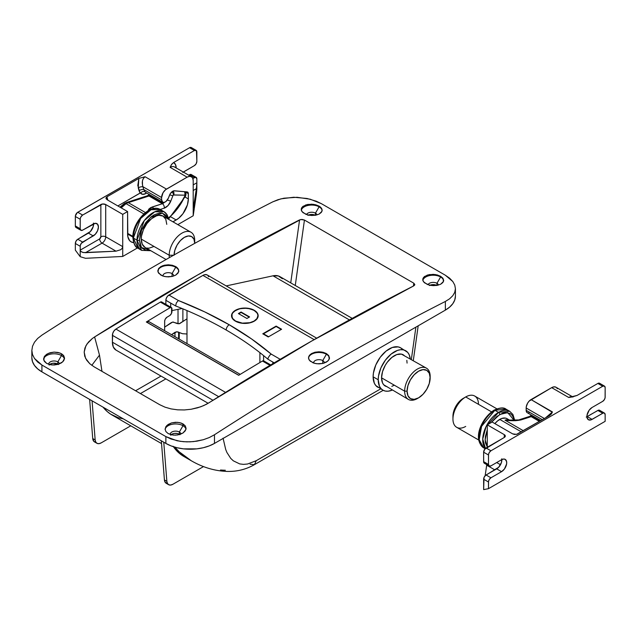 <?xml version="1.0" encoding="UTF-8"?>
<svg xmlns="http://www.w3.org/2000/svg" width="637" height="637" viewBox="0 0 637 637"><rect width="100%" height="100%" fill="white"/><g stroke="black" fill="none" stroke-linecap="round" stroke-linejoin="round"><path stroke-width="0.96" d="M172.062 273.576A5.327 3.074 0 0 0 165.994 272.97A5.327 3.074 0 0 0 163 276.076A5.327 3.074 180 0 1 162.968 275.749A5.327 3.074 180 0 1 166.257 272.907A5.327 3.074 180 0 1 172.062 273.576L172.062 276.49L172.062 273.576A5.327 3.074 180 0 1 173.622 275.749A5.327 3.074 180 0 1 173.598 276.06A5.327 3.074 0 0 0 172.062 273.576L175.708 267.261L172.062 273.576M157.833 271.195A10.487 6.051 180 0 1 164.561 265.884A10.487 6.051 180 0 1 175.708 267.261A10.487 6.051 0 0 0 164.561 265.884A10.487 6.051 0 0 0 157.833 271.195M175.708 266.577L175.708 267.261L175.693 266.569L177.014 267.492L178.575 269.666L178.575 272.023L175.708 275.12L172.309 276.434L166.249 276.784L162.467 275.885L158.605 273.162L157.809 270.844L158.613 268.519L160.89 266.553L164.29 265.247L168.303 264.793L172.309 265.263L175.708 266.577L177.978 268.535L178.774 270.844L177.978 273.162L175.708 275.12L172.309 276.434L168.295 276.896L164.282 276.442L160.882 275.136L158.008 272.023L158.613 268.519L162.475 265.804L168.303 264.793L172.309 265.263L175.708 266.577M315.45 213.14A5.327 3.074 0 0 0 310.275 212.352A5.327 3.074 0 0 0 306.524 214.558A5.327 3.074 180 0 1 310.275 212.352A5.327 3.074 180 0 1 315.45 213.14L315.45 215.242L315.45 213.14A5.327 3.074 180 0 1 316.963 214.908A5.327 3.074 0 0 0 315.45 213.14L319.097 206.826L315.45 213.14M301.309 210.242A10.487 6.051 180 0 1 308.38 205.361A10.487 6.051 180 0 1 319.097 206.826A10.487 6.051 0 0 0 308.38 205.361A10.487 6.051 0 0 0 301.309 210.242M315.315 215.266A5.327 3.074 0 0 0 308.435 215.083M319.097 206.125L319.097 206.826L319.097 206.125L320.403 207.033L321.972 209.127L321.964 211.325L319.097 214.104L315.697 215.195L309.646 215.298L305.864 214.311L301.994 211.619L301.205 209.422L302.002 207.288L305.864 204.899L311.684 204.182L315.697 204.772L319.097 206.125L321.374 208.044L322.171 210.234L321.367 212.36L319.097 214.104L315.697 215.195L311.692 215.481L307.679 214.9L302.965 212.639L301.397 210.528L301.405 208.323L302.973 206.34L307.679 204.445L313.73 204.366L319.097 206.125M49.145 365.073L50.299 364.077L53.03 363.233L57.832 364.077L57.832 361.88A5.327 3.074 180 0 1 59.392 363.91A5.327 3.074 0 0 0 57.832 361.88L61.478 355.565A10.487 6.051 180 0 1 64.456 359.029A10.487 6.051 0 0 0 61.478 355.565L61.478 353.726L63.756 355.733L64.552 358.169L63.748 360.661L61.478 362.835L58.078 364.364L54.065 365.017L50.06 364.683L46.652 363.416L43.786 360.216L44.383 356.457L48.245 353.416L54.057 352.11L59.894 352.978L62.792 354.658L64.552 358.169L62.776 361.816L58.078 364.364L52.027 364.977L46.652 363.416L44.383 361.41L43.587 358.957L44.383 356.457L46.66 354.276L50.052 352.747L54.057 352.11L58.071 352.452L61.478 353.726L61.478 355.565A10.487 6.051 0 0 0 50.403 354.172A10.487 6.051 0 0 0 43.611 359.419A10.487 6.051 180 0 1 50.395 354.172A10.487 6.051 180 0 1 61.478 355.565L57.832 361.88A5.327 3.074 0 0 0 51.796 361.267A5.327 3.074 0 0 0 48.762 364.34A5.327 3.074 180 0 1 48.738 364.053A5.327 3.074 180 0 1 52.027 361.211A5.327 3.074 180 0 1 57.832 361.88L57.832 364.077A5.327 3.074 0 0 0 49.598 364.579M322.744 360.566A5.327 3.074 0 0 0 316.677 359.969A5.327 3.074 0 0 0 313.683 363.066A5.327 3.074 180 0 1 313.651 362.74A5.327 3.074 180 0 1 316.939 359.905A5.327 3.074 180 0 1 322.744 360.566L322.744 363.48L322.744 360.566A5.327 3.074 180 0 1 324.305 362.74A5.327 3.074 180 0 1 324.273 363.058A5.327 3.074 0 0 0 322.744 360.566L326.391 354.252L322.744 360.566M308.507 358.185A10.487 6.051 180 0 1 315.243 352.882A10.487 6.051 180 0 1 326.391 354.252A10.487 6.051 0 0 0 315.243 352.874A10.487 6.051 0 0 0 308.507 358.185M326.391 353.567L326.391 354.252L326.391 353.567L328.66 355.526L329.257 359.021L327.697 361.195L322.991 363.424L316.931 363.783L313.149 362.883L309.287 360.16L308.491 357.835L309.295 355.518L311.573 353.551L314.973 352.237L318.986 351.791L322.991 352.253L326.391 353.567L328.66 355.526L329.456 357.843L328.66 360.152L326.383 362.111L322.991 363.424L318.978 363.894L314.965 363.44L310.251 361.203L308.69 359.013L308.698 356.648L310.267 354.467L314.973 352.237L321.024 351.911L326.391 353.567M436.966 283.298A5.327 3.074 0 0 0 431.79 282.51A5.327 3.074 0 0 0 428.04 284.715A5.327 3.074 180 0 1 431.79 282.51A5.327 3.074 180 0 1 436.966 283.298L436.966 285.4L436.966 283.298A5.327 3.074 180 0 1 438.479 285.065A5.327 3.074 0 0 0 436.966 283.298L440.613 276.984L436.966 283.298M422.825 280.399A10.487 6.051 180 0 1 429.895 275.518A10.487 6.051 180 0 1 440.613 276.984A10.487 6.051 0 0 0 429.895 275.518A10.487 6.051 0 0 0 422.825 280.399M436.831 285.424A5.327 3.074 0 0 0 429.951 285.241M440.613 276.283L440.613 276.984L440.613 276.283L442.89 278.202L443.487 281.482L440.613 284.261L437.221 285.352L431.161 285.456L427.379 284.468L423.509 281.777L422.721 279.579L423.525 277.445L427.379 275.057L433.208 274.34L437.213 274.929L440.613 276.283L442.89 278.202L443.686 280.391L442.882 282.517L440.613 284.261L437.221 285.352L433.208 285.639L429.195 285.058L424.481 282.796L422.92 280.686L422.928 278.48L424.497 276.498L429.195 274.603L435.246 274.523L440.613 276.283M165.102 429.123L166.87 425.46L171.568 422.904L177.627 422.315L181.41 423.135L185.279 425.89L186.068 428.327L185.861 429.593L182.994 432.993L177.635 434.967L173.543 435.135L168.176 433.574L165.899 431.567L165.102 429.115L165.907 426.615L168.176 424.433L171.568 422.904L175.581 422.267L179.594 422.61L183.002 423.884L183.002 425.715A10.487 6.051 0 0 0 171.918 424.33A10.487 6.051 0 0 0 165.126 429.577A10.487 6.051 180 0 1 171.918 424.33A10.487 6.051 180 0 1 183.002 425.715L179.355 432.029A5.327 3.074 0 0 0 173.32 431.424A5.327 3.074 0 0 0 170.286 434.498A5.327 3.074 180 0 1 170.262 434.211A5.327 3.074 180 0 1 173.551 431.368A5.327 3.074 180 0 1 179.355 432.029L179.355 434.235A5.327 3.074 0 0 0 171.114 434.737M31.85 357.835L32.511 361.705L34.47 365.423L37.639 368.855L41.915 371.865L165.867 443.424L171.074 445.892L177.014 447.723L183.464 448.854L196.873 448.854L203.322 447.723L209.262 445.892L214.47 443.424L445.359 310.123L449.626 307.122L452.803 303.69L454.762 299.963L455.423 296.094A34.374 19.843 0 0 1 445.359 310.123L445.359 301.46L449.618 298.793L452.803 295.687L454.754 292.303L455.423 288.712L454.77 285.089L452.819 281.546L449.65 278.226L445.359 275.24L321.406 203.681L316.199 201.173L307.074 198.481L293.745 197.247L280.933 198.855L272.803 201.833A2749.626 1587.508 120 0 0 41.915 335.134L37.647 338.462L34.47 342.228L32.519 346.249L31.85 350.414L32.503 354.514L34.454 358.424L37.623 361.975L41.915 365.041L165.867 436.6L171.074 439.028L180.191 441.322L186.8 441.871L193.521 441.608L203.299 439.729L209.247 437.563L214.47 434.76A2749.626 1587.508 -60 0 1 445.359 301.46C406.908 321.016 368.425 341.91 329.91 364.149C291.396 386.38 252.921 409.917 214.47 434.76L214.47 443.424L445.359 310.123L445.359 301.46L449.618 298.793L452.803 295.687L454.754 292.303L455.423 288.712L454.77 285.089L452.819 281.546L445.359 275.24L321.406 203.681L310.243 199.222L297.097 197.287L283.967 198.195L278.027 199.692L272.803 201.833C234.352 221.389 195.87 242.283 157.355 264.522C118.84 286.761 80.366 310.299 41.915 335.134L37.647 338.462L34.47 342.228L32.519 346.249L31.85 350.414L32.503 354.514L34.454 358.424L41.915 365.041L165.867 436.6L165.867 443.424L41.915 371.865L41.915 365.041L41.915 371.865A34.374 19.843 0 0 1 31.85 357.835L31.85 350.43M307.918 215.346L311.684 214.438L315.45 215.346M170.66 435.23L172.627 433.853L174.546 433.391L177.627 433.566L180.016 434.697M429.434 285.503L433.2 284.596L436.966 285.503M58.222 364.324A5.327 3.074 0 0 0 57.832 364.077L58.5 364.539M179.738 434.482A5.327 3.074 0 0 0 179.355 434.235L179.355 432.029A5.327 3.074 180 0 1 180.908 434.068A5.327 3.074 0 0 0 179.355 432.029L183.002 425.715A10.487 6.051 180 0 1 185.972 429.187A10.487 6.051 0 0 0 183.002 425.715L183.002 423.884L185.279 425.89L186.068 428.327L185.263 430.819L182.994 432.993L179.594 434.522L175.581 435.175L171.576 434.84L168.176 433.574L165.899 431.567L165.102 429.115M101.976 371.371L99.483 355.135L94.61 336.933L92.309 338.534L94.61 336.933A2749.626 1587.508 -60 0 1 299.573 219.892L302.002 219.423L304.446 220.052L413.811 283.194L414.814 284.548L413.803 285.838A2749.626 1587.508 120 0 0 208.832 402.887L203.593 405.65L197.613 407.807L191.156 409.257L184.38 409.949L177.619 409.83L171.066 408.898L165.039 407.178L159.728 404.71L94.109 366.824L89.809 363.751L85.533 358.241L84.18 352.118L85.82 345.939L88.479 342.069L92.309 338.534L86.998 343.972L84.944 347.977L84.18 352.118L84.753 356.242L86.64 360.16L89.809 363.751L94.109 366.824L159.728 404.71L165.039 407.178L171.066 408.898L177.619 409.83L184.38 409.949L191.156 409.257L200.695 406.812L206.308 404.344L311.334 341.233L413.803 285.838L414.814 284.548L414.552 285.257M173.423 446.72A90.223 52.091 120 0 0 183.767 456.418L191.251 460.742L179.148 451.752L174.888 447.166M192.318 461.347L191.251 460.742C202.757 467.399 214.685 470.958 227.043 471.428C236.86 471.698 245.993 469.445 254.434 464.652L256.217 460.718L247.554 464.015L243.501 464.373L239.711 463.911L233.341 460.838L230.745 458.401L226.931 452.509L225.697 449.467L223.061 438.16M225.347 470.241L223.46 470.194M223.348 470.186L220.49 470.01M123.347 418.875L118.339 417.753L110.615 414.13L107.207 411.534L103.09 407.186A90.223 52.091 120 0 0 112.064 415.021L161.551 443.591M172.914 484.255L203.514 466.587L172.914 484.255A8.592 4.961 -60 0 1 168.614 484.685A8.592 4.961 -60 0 1 166.862 481.349L167.459 483.491L168.805 484.781L170.708 485.052L172.914 484.255M101.219 442.866L130.752 425.811L101.219 442.866A8.592 4.961 -60 0 1 96.92 443.288A8.592 4.961 -60 0 1 95.168 439.952L95.765 442.094L97.111 443.392L99.014 443.655L101.219 442.866M415.889 327.139L411.351 359.459L415.889 327.139M256.217 460.718L380.663 388.873L256.217 460.718L254.434 464.652L250.142 464.222M99.483 355.135L91.8 365.343L99.483 355.135L94.61 336.933L197.104 275.288L300.688 219.518L304.446 220.052L295.265 285.487L304.446 220.052L413.811 283.194L413.413 286.037L413.811 283.194L414.814 284.548M161.002 376.077L135.562 390.76L161.002 376.077M299.573 219.892L290.735 282.876L299.573 219.892M140.427 393.57L165.867 378.88L140.427 393.57M84.625 355.796L84.753 356.242M413.413 359.762A8.592 4.021 -172 0 1 413.158 360.502A8.592 4.021 8 0 0 413.413 359.778L418.183 325.818M167.276 483.65L165.031 482.09L164.426 479.948L166.862 481.349L163.757 442.205L166.862 481.349L164.426 479.948L161.328 440.804L164.426 479.948A8.592 4.961 120 0 0 166.185 483.276L168.614 484.685M186.028 457.597L178.901 452.931L173.113 446.258M95.582 442.253L93.926 441.465L92.731 438.551L89.634 399.415L92.731 438.551A8.592 4.961 120 0 0 94.491 441.887L96.92 443.288M92.062 400.816L95.168 439.952L92.731 438.551L95.168 439.952L92.062 400.816M455.423 296.094L455.423 288.712M214.47 443.424L214.47 434.76L209.247 437.563L203.299 439.729L196.857 441.17L190.168 441.839L183.456 441.696L177.03 440.756L165.867 436.6L165.867 443.424A34.374 19.843 0 0 0 214.47 443.424M443.655 280.813A10.487 6.051 0 0 0 440.613 276.984A10.487 6.051 180 0 1 443.655 280.813M329.44 358.185A10.487 6.051 0 0 0 326.391 354.252A10.487 6.051 180 0 1 329.44 358.185M329.456 357.843L329.456 358.535M322.139 210.656A10.487 6.051 0 0 0 319.097 206.826A10.487 6.051 180 0 1 322.139 210.656M178.758 271.195A10.487 6.051 0 0 0 175.708 267.261A10.487 6.051 180 0 1 178.758 271.195M178.774 270.844L178.774 271.537M186.983 310.561A343.701 198.433 180 0 1 226.191 330.022A4.3 2.484 -60 0 1 229.224 324.759A348.001 200.918 0 0 0 178.336 300.489L176.393 302.87L175.589 305.919A343.701 198.433 180 0 1 186.983 310.561A343.701 198.433 180 0 1 226.191 330.022A343.701 198.433 180 0 1 259.896 352.651A343.701 198.433 180 0 1 267.938 359.236L274.197 362.851L272.803 362.039L272.803 363.679L272.803 362.039L267.938 359.236L268.193 357.771L267.938 359.236A343.701 198.433 180 0 0 259.896 352.651L259.896 362.549L259.896 352.651A343.701 198.433 180 0 0 226.191 330.022A4.3 2.484 120 0 1 229.224 324.759L204.78 311.923L178.336 300.489L168.901 295.042L202.924 275.399L314.16 339.617L202.924 275.399L167.738 295.982L166.376 298.06L165.867 300.306L175.589 305.919A343.701 198.433 180 0 1 186.983 310.561L186.983 343.606L186.983 310.561M235.618 321.072L235.618 321.072A13.058 7.54 180 0 1 231.788 315.737A13.058 7.54 180 0 1 239.854 308.77A13.058 7.54 180 0 1 254.083 310.402A13.058 7.54 180 0 1 257.913 315.737A13.058 7.54 180 0 1 249.847 322.704A13.058 7.54 180 0 1 235.618 321.072L232.784 318.619L232.043 317.21L232.043 314.264L232.784 312.855L235.618 310.402L239.854 308.77L244.855 308.197L249.847 308.77L254.083 310.402L256.918 312.855L257.659 314.264L257.913 315.737L256.918 318.619L254.083 321.072L249.847 322.704L242.307 323.134L235.618 321.072M257.181 318.643A13.058 7.54 0 0 0 257.913 316.159A13.058 7.54 0 0 0 257.905 315.952M232.521 313.261A13.321 7.692 0 0 0 231.534 315.952M254.267 310.299L247.451 308.197L239.751 308.634L233.779 311.469L232.545 312.799L231.534 315.737A13.321 7.692 180 0 1 239.751 308.634A13.321 7.692 180 0 1 254.267 310.299A13.321 7.692 180 0 1 258.168 315.737L257.157 312.799L254.267 310.299M235.435 321.175A13.321 7.692 180 0 1 231.534 315.737L232.545 318.683L235.435 321.175L239.751 322.84L244.855 323.429L249.951 322.84L254.267 321.175L257.157 318.683L258.168 315.737A13.321 7.692 180 0 1 249.951 322.84A13.321 7.692 180 0 1 235.435 321.175M282.374 278.767L278.345 275.948L273.026 275.813L349.41 319.917L273.026 275.813L226.183 285.917L273.026 275.813A24.063 13.895 120 0 1 279.969 276.665L352.221 318.381M165.867 304.375L165.867 300.306L165.867 304.375M170.724 303.108L170.724 307.177L170.724 303.108L175.589 305.919L176.393 302.87L178.336 300.489L168.901 295.042A4.3 2.484 120 0 0 165.867 300.306L170.724 303.108M280.2 359.3L271.266 354.14L251.456 338.876L229.224 324.759A348.001 200.918 0 0 1 271.266 354.14L269.992 355.016L268.193 357.771L269.992 355.016L271.266 354.14L280.2 359.3M281.61 329.241L276.139 326.088L262.778 333.804L268.241 336.957L281.243 329.456L268.241 336.957L262.778 333.804L276.139 326.088L281.61 329.241M171.942 310.577L182.11 308.523L171.942 310.577M178.018 323.819L178.018 309.351L178.018 323.819M182.875 308.841L182.875 321.621L182.875 308.841M316.7 338.175L207.224 274.969A8.592 4.961 120 0 0 202.924 275.399L204.756 274.666L207.129 274.921M208.633 276.721L207.75 275.359M258.168 315.952A13.321 7.692 0 0 0 257.181 313.261M231.796 315.952A13.058 7.54 0 0 0 231.788 316.159A13.058 7.54 0 0 0 232.521 318.643M257.157 313.213L257.913 314.662M231.788 314.662L232.545 313.213M256.918 319.041L257.913 315.737M231.788 315.737L232.784 319.041M241.081 312.441L249.226 317.138L241.081 312.019L238.771 313.77L241.081 312.441M246.917 318.476L238.413 313.563L246.917 318.476L249.593 316.931L246.917 318.476M249.593 316.931L241.081 312.019L238.413 313.563L241.081 312.019L249.593 316.931M263.503 333.804L268.241 336.543L263.503 333.804L276.139 326.51L280.877 329.241L276.139 326.51L263.503 333.804M263.583 355.597L263.583 360.813L263.583 355.597M149.456 322.051L149.002 321.677A5.152 2.978 120 0 0 146.422 321.932L238.771 375.249L146.422 321.932A5.152 2.978 120 0 0 146.327 321.988A2749.626 1587.508 -60 0 1 170.095 307.711L160.373 302.097A2749.626 1587.508 120 0 0 115.91 329.082L225.57 392.392L115.91 329.082L113.951 330.977L112.661 333.589L112.399 342.196L113.322 347.038L115.958 350.063L208.164 403.301L148.373 368.783M263.981 361.075L263.75 360.884A2.58 1.489 120 0 0 262.444 361.036L269.953 365.367L262.444 361.036A2749.626 1587.508 120 0 0 238.676 375.304L146.327 321.988A2749.626 1587.508 -60 0 1 170.095 307.711A2.58 1.489 -60 0 1 171.409 307.567A2.58 1.489 -60 0 1 171.942 308.754L171.942 311.525A3.44 1.983 -60 0 1 169.514 315.737L167.077 317.138L169.983 315.411L171.528 313.324L171.632 307.751L170.095 307.711L160.373 302.097A2749.626 1587.508 120 0 0 115.91 329.082A5.152 2.978 120 0 0 112.399 335.317L218.69 396.684L112.399 335.317L112.399 342.196A17.183 9.921 120 0 0 115.958 350.063L208.164 403.301M161.679 301.954L160.373 302.097A2.58 1.489 120 0 1 161.687 301.954L171.409 307.567M171.329 322.585L164.649 327.123L172.651 322.075L179.124 323.779L186.983 318.834L179.61 323.66L176.799 323.453L173.153 322.019L171.329 322.585M186.983 333.987L182.58 333.724L176.799 331.758L171.512 334.672L174.976 332.323L174.976 336.678L174.976 332.323L176.799 331.758L178.623 332.14L178.623 338.78L178.623 332.14L179.228 332.49L179.228 339.131L179.228 332.49L182.58 333.724L186.983 333.987M164.649 330.714L164.649 321.351A3.44 1.983 -60 0 1 167.077 317.138L165.365 318.954L164.696 320.777L164.649 330.714M212.981 400.267L112.399 342.196L212.981 400.267M158.095 374.397L158.175 374.437A25.775 14.882 -60 0 1 158.095 374.397L125.887 355.796M264.291 362.071L264.156 361.338M270.725 364.913L263.758 360.892L262.444 361.036A2749.626 1587.508 120 0 0 238.676 375.304A5.152 2.978 -60 0 1 238.771 375.249A5.152 2.978 -60 0 0 238.676 375.304L146.327 321.988A5.152 2.978 120 0 1 146.422 321.932L149.002 321.677L240.245 374.357M418.031 398.149A18.043 10.415 -60 0 1 408.381 399.415A18.043 10.415 -60 0 1 404.646 391.158L407.075 391.158A16.323 9.428 -60 0 1 418.62 371.164A16.323 9.428 -60 0 1 430.166 377.829L430.166 376.427A18.043 10.415 120 0 0 417.402 369.054A18.043 10.415 120 0 0 404.646 391.158A18.043 10.415 -60 0 1 412.521 372.995A18.043 10.415 -60 0 1 426.432 368.162A18.043 10.415 -60 0 1 430.166 376.427L429.282 383.434L426.782 389.207L423.04 394.255L418.62 397.822L414.201 399.359L410.459 398.635L407.959 395.752L407.075 391.158L407.959 385.552L410.459 379.779L414.201 374.731L418.62 371.164L423.04 369.627L426.782 370.352L429.282 373.234L430.166 377.829A16.323 9.428 -60 0 1 418.62 397.822A16.323 9.428 -60 0 1 407.075 391.158L404.646 391.158L381.555 377.829L404.646 391.158A18.043 10.415 120 0 0 417.402 398.523L418.62 397.822M402.6 349.458L400.601 347.794L398.157 346.894L392.352 347.468L386.07 351.091L380.265 357.222L375.83 364.913L373.425 373.003L373.115 376.809L378.219 379.756A22.773 13.146 -60 0 0 382.933 390.178A22.773 13.146 -60 0 0 392.241 390.099L388.156 391.198L385.369 391.086L382.933 390.178L380.926 388.522L379.445 386.165L378.219 379.756A22.773 13.146 -60 0 1 388.156 356.839A22.773 13.146 -60 0 1 405.705 350.74A22.773 13.146 -60 0 1 410.284 358.846L409.193 354.761L407.704 352.404L400.601 347.794A22.773 13.146 120 0 0 383.052 353.893A22.773 13.146 120 0 0 373.115 376.809L378.219 379.756L378.529 375.949L380.926 367.86L385.369 360.168L391.174 354.037L397.456 350.414L400.482 349.729L403.261 349.84L405.705 350.74M404.925 356.155L403.34 354.833A18.043 10.415 120 0 0 389.438 359.666A18.043 10.415 120 0 0 381.555 377.829A18.043 10.415 120 0 0 385.297 386.086L387.232 386.802M426.432 368.162L401.406 354.116L396.803 354.57L391.827 357.445L387.232 362.302L385.297 365.256L382.526 371.626L381.555 377.829L382.526 382.909L383.705 384.772L408.381 399.415M391.827 386.348L394.319 385.194M407.075 363.098L406.828 360.359M382.933 390.178L375.83 385.576L374.341 383.219L373.115 376.809A22.773 13.146 120 0 0 377.829 387.232L380.265 388.14M176.194 168.057L175.533 164.633L173.638 162.515L171.313 164.792L170.119 167.356L187.127 177.174L166.472 189.101L145.069 176.744L138.858 178.392L137.807 185.478L140.076 193.122L117.869 205.942L140.411 192.852L142.648 194.341L145.817 193.537A3.44 1.983 60 0 1 145.992 192.581A3.44 1.983 -120 0 0 145.817 193.537A8.592 4.961 -60 0 1 140.411 192.852L142.656 191.458L144.894 191.522A5.152 2.978 120 0 0 145.682 192.398M77.762 227.337L76.05 227.513L80.907 230.315A3.44 1.983 -60 0 0 82.627 230.148L93.257 224.009A7.302 4.22 -60 0 1 96.912 223.643A7.302 4.22 -60 0 1 98.026 229.495A7.302 4.22 -60 0 1 93.257 235.937L82.627 242.076L77.762 239.265A3.44 1.983 120 0 0 75.333 243.477L75.333 250.142L80.198 256.687L85.509 258.296L122.726 256.456L85.509 258.296L80.198 256.687L80.198 250.142L80.198 256.687L75.333 250.142L75.333 243.477L80.198 246.28L80.294 250.683L81.09 251.655L83.479 252.57L116.014 251.177L120.759 249.704L122.216 248.271L122.726 246.63L122.216 248.271L120.759 249.704L116.014 251.177L102.071 243.127L116.014 251.177L85.509 252.682L102.071 243.127A5.152 2.978 120 0 0 105.71 236.813L122.726 246.63L122.726 214.358L122.726 246.63L105.71 236.813L105.71 204.541L122.726 214.358L127.583 211.556L127.822 236.606L129.637 240.619L131.142 241.869L133.651 242.649A17.183 9.921 -60 0 1 131.142 241.869A17.183 9.921 -60 0 1 127.583 234.002L132.854 237.052L127.583 234.002L127.583 211.556L107.096 199.723L105.973 198.25L106.928 196.825L107.836 200.153L106.928 196.825L138.858 178.392L106.928 196.825L106.013 197.852L107.096 199.723L127.583 211.556L122.726 214.358L105.71 204.541L102.613 203.999L82.627 215.059L100.853 204.541L100.853 236.813L99.635 238.915L80.198 250.142L80.238 245.707L81.273 243.326L95.231 234.336L97.549 230.801L98.424 226.987L97.549 224.176L95.231 223.324L82.627 230.148L80.907 230.315L80.198 228.747L80.238 218.698L80.907 216.875L82.627 215.059L77.762 212.256L189.563 147.712L194.42 150.515L173.638 162.515L194.42 150.515L196.443 150.595L196.849 161.392L196.14 163.789L194.42 165.604L182.779 172.436M192.82 178.456L195.774 177.221L196.849 178.933L196.849 182.787L193.202 184.897L196.849 182.787L196.849 178.933A3.44 1.983 -60 0 0 196.14 177.357A3.44 1.983 -60 0 0 194.42 177.532L192.82 178.456M145.817 193.537L146.677 192.971A8.592 4.961 -60 0 1 145.817 193.537M122.726 256.456L137.473 247.944L122.726 256.456L122.726 246.63L122.726 256.456M177.834 224.638L193.202 215.768L196.395 194.277L193.202 215.768L193.202 205.942L193.783 206.277L193.202 205.942L193.202 180.685L192.74 178.264L191.426 176.752A8.592 4.961 -60 0 1 193.202 180.685L193.202 215.768L177.834 224.638M196.849 189.34L196.849 182.787L196.395 194.277L196.849 189.34M196.14 177.357L191.275 174.554A3.44 1.983 120 0 0 189.563 174.721L188.735 175.199L189.563 174.721L194.42 177.532L189.563 174.721L191.275 174.554L191.944 175.605M183.289 172.054A7.302 4.22 -60 0 1 183.79 171.743L194.42 165.604A3.44 1.983 -60 0 0 196.849 161.392L196.849 151.925A3.44 1.983 -60 0 0 196.14 150.348A3.44 1.983 -60 0 0 194.42 150.515L189.563 147.712L191.275 147.537L191.944 148.596M80.907 230.315A3.44 1.983 -60 0 1 80.198 228.747L75.333 225.936L75.333 216.469L80.198 219.271L80.198 228.747L75.333 225.936L75.381 215.887L77.292 212.583L189.563 147.712A3.44 1.983 120 0 1 191.275 147.537L196.14 150.348M93.464 223.077L93.169 226.692L90.374 231.534L77.762 239.265L82.627 242.076A3.44 1.983 -60 0 0 80.198 246.28L75.333 243.477L76.05 241.081L77.762 239.265L88.4 233.126L93.257 235.937L88.4 233.126A7.302 4.22 120 0 0 93.551 223.85M76.05 227.513L75.333 225.936A3.44 1.983 120 0 0 76.05 227.513M191.426 176.752L189.452 176.369L187.127 177.174A8.592 4.961 -60 0 1 191.426 176.752L174.411 166.926A8.592 4.961 120 0 0 170.119 167.356L187.127 177.174L165.524 189.762L163.032 192.732L161.615 197.526A6.872 3.965 -60 0 1 166.472 189.101L145.069 176.744L143.413 178.368L142.433 180.836L142.505 185.287L142.943 186.745L161.615 197.526L161.615 199.851L161.615 197.526L142.943 186.745L143.699 189.507L161.615 199.851L162.761 202.255L164.314 202.359L166.082 201.372L168.415 198.027A5.152 2.978 -60 0 1 162.682 202.216A5.152 2.978 -60 0 1 161.615 199.851L143.699 189.507L144.894 191.522A5.152 2.978 120 0 0 145.666 192.39L145.57 192.334M193.465 207.718L196.395 188.663L193.202 190.511L196.395 188.663L193.377 207.781M168.415 198.027L169.514 195.209A5.152 2.978 -60 0 1 174.49 190.789L187.127 191.92A3.44 1.983 -60 0 1 187.636 192.071A3.44 1.983 -60 0 1 188.345 193.648L185.279 191.88L188.345 193.648L188.345 198.927L185.152 197.08L188.345 198.927A17.183 9.921 -60 0 1 176.194 219.972L170.907 216.922L176.194 219.972L172.969 221.835L178.567 218.332L182.946 213.713L187.421 204.827L188.345 198.927L188.265 192.971L187.127 191.92L173.837 190.821L170.445 193.425L168.415 198.027M196.395 188.663L196.849 182.787L196.395 188.663M174.411 166.926A8.592 4.961 120 0 0 170.119 167.356L171.735 164.179L173.638 162.515A12.031 6.943 -60 0 1 176.178 167.531M100.853 204.541A3.44 1.983 180 0 1 105.71 204.541L105.71 236.813A3.44 1.983 0 0 0 100.853 236.813L100.853 204.541M105.71 236.813A5.152 2.978 -60 0 1 102.071 243.127A3.44 1.983 60 0 1 99.635 238.915A1.72 0.995 120 0 0 100.853 236.813A3.44 1.983 180 0 1 105.71 236.813M99.635 238.915A3.44 1.983 -120 0 0 102.071 243.127L85.509 252.682L82.555 252.356L80.596 251.193L80.198 250.142L99.635 238.915M138.858 178.392L145.069 176.744C142.314 178.893 141.605 182.23 142.943 186.745A3.44 1.163 -15.3 0 0 138.237 187.819L138.858 178.392M138.237 187.819A3.44 1.163 164.7 0 1 142.943 186.745L143.699 189.507A3.44 1.163 -15.3 0 0 138.993 190.582L138.237 187.819M140.076 193.122L138.993 190.582A3.44 1.163 164.7 0 1 143.699 189.507L144.894 191.522L142.656 191.458L140.076 193.122M106.283 199.047L105.973 198.25M75.333 216.469L80.198 219.271A3.44 1.983 -60 0 1 82.627 215.059L77.762 212.256A3.44 1.983 120 0 0 75.333 216.469M483.642 483.555L483.634 479.207L488.491 482.01L488.491 488.675L483.634 489.614L484.04 477.408L485.585 475.321L498.675 467.263L501.47 462.422L501.765 458.807M486.063 463.067L484.343 463.242L483.682 462.183L483.634 452.198L484.709 449.236L504.289 437.46L505.3 436.058L504.289 434.657L487.281 424.831L492.138 422.028L512.634 433.861L514.481 434.458L517.133 434.195L549.588 415.523L552.319 412.266L531.027 399.574L551.682 387.646L568.698 397.472L577.082 395.442L597.856 383.442L599.879 383.522M600.102 383.88L600.245 384.326M586.215 417.06L598.334 410.228L599.576 410.284L600.245 411.335M483.666 483.905L483.634 489.614L488.491 488.675L605.15 421.328L605.15 414.663L605.15 421.328L488.491 488.675L488.539 481.437L489.208 479.613L490.92 477.806L486.063 474.995L496.693 468.856A7.302 4.22 120 0 0 501.852 459.58M586.932 416.749A7.302 4.22 120 0 0 587.226 416.59L592.084 419.393L587.226 416.59L597.856 410.451L602.721 413.254L592.084 419.393A7.302 4.22 -60 0 1 588.437 419.759A7.302 4.22 -60 0 1 587.314 413.907A7.302 4.22 -60 0 1 592.084 407.473L602.721 401.334L592.084 407.473L589.217 410.132L587.019 415.197L587.019 417.522L588.437 419.759L591.08 419.863L603.191 413.039L604.441 413.087L605.15 414.663A3.44 1.983 -60 0 0 604.441 413.087A3.44 1.983 -60 0 0 602.721 413.254L597.856 410.451A3.44 1.983 120 0 1 599.576 410.284L604.441 413.087M605.15 397.122L605.15 387.646L605.102 397.695L604.441 399.518L602.721 401.334A3.44 1.983 -60 0 0 605.15 397.122M572.098 396.978L577.082 395.442L597.856 383.442L602.721 386.245L490.92 450.789L486.063 447.986L504.289 437.46L504.289 434.657L504.289 437.46A3.44 1.983 180 0 0 505.3 436.058A3.44 1.983 180 0 0 504.289 434.657L487.281 424.831L492.138 422.028L512.634 433.861L516.527 434.378L549.588 415.523L551.491 413.851L552.43 411.932L531.027 399.574A6.872 3.965 120 0 0 526.162 407.998L544.388 418.517L526.162 407.998L526.162 410.324L542.374 419.687L526.162 410.324A5.152 2.978 120 0 0 527.229 412.688L526.234 411.104L526.258 406.844L527.587 403.205L529.164 401.079L551.682 387.646L568.698 397.472A8.592 4.961 -60 0 1 572.655 396.875M489.208 466.045A3.44 1.983 -60 0 1 488.491 464.469L483.634 461.666A3.44 1.983 120 0 0 484.343 463.242L489.208 466.045A3.44 1.983 -60 0 0 490.92 465.878L501.558 459.739L490.92 465.878L489.208 466.045L488.491 464.469L483.634 461.666L483.634 452.198L488.491 455.001L488.491 464.469L488.539 454.428L489.208 452.604L490.92 450.789L602.721 386.245L604.441 386.078L605.15 387.646A3.44 1.983 -60 0 0 604.441 386.078A3.44 1.983 -60 0 0 602.721 386.245L597.856 383.442A3.44 1.983 120 0 1 599.576 383.267L604.441 386.078M501.558 471.667L496.693 468.856L501.558 471.667L490.92 477.806L501.558 471.667L504.424 468.999L506.622 463.935L506.622 461.61L505.205 459.373A7.302 4.22 -60 0 1 506.327 465.225A7.302 4.22 -60 0 1 501.558 471.667M501.558 459.739A7.302 4.22 -60 0 1 505.205 459.373L503.533 459.046L501.558 459.739M545.463 417.936L552.43 411.932L545.511 417.872M486.7 465.193L494.869 469.907L486.7 465.193L486.811 464.357L485.139 475.743L486.7 465.193M496.693 462.542L500.499 464.739L496.693 462.542M487.281 447.285L487.281 424.831L487.281 447.285M555.982 387.224A8.592 4.961 120 0 0 551.682 387.646L554.007 386.842L555.982 387.224L572.989 397.042M529.1 412.76L528.415 412.911M556.738 387.853L557.295 388.737M572.042 396.986L568.698 397.472A8.592 4.961 -60 0 1 572.631 396.875M483.634 452.198L488.491 455.001A3.44 1.983 -60 0 1 490.92 450.789L486.063 447.986A3.44 1.983 120 0 0 483.634 452.198M483.634 479.207L488.491 482.01A3.44 1.983 -60 0 1 490.92 477.806L486.063 474.995A3.44 1.983 120 0 0 483.634 479.207M168.845 219.447L167.165 214.828L163.972 211.675L160.325 209.573C150.006 202.98 132.321 222.321 132.854 237.338A1.72 0.995 0 0 0 133.356 238.039L140.634 218.483L151.065 209.708L160.325 209.573A22.343 12.899 120 0 0 143.11 215.553A22.343 12.899 120 0 0 133.356 238.039L137.003 240.141A1.72 0.995 0 0 0 139.431 240.141L141.565 230.156L150.467 217.44L162.371 213.1L168.033 218.977L166.138 215.37L162.117 213.045L159.6 212.949L154.019 214.884L151.168 216.851L145.913 222.401L141.892 229.368L140.546 233.062L139.431 240.141A1.72 0.995 180 0 1 137.003 240.141A22.343 12.899 -60 0 1 146.757 217.663A22.343 12.899 -60 0 1 163.972 211.675L154.711 211.81L144.28 220.585L137.003 240.141L133.356 238.039A22.343 12.899 120 0 0 137.982 248.263L133.356 238.039A1.72 0.995 180 0 1 132.854 237.338A1.72 0.995 180 0 1 133.356 236.638L134.471 229.551M121.205 207.869L126.07 203.665A3.44 1.983 -120 0 0 124.35 203.49A3.44 1.983 60 0 1 126.07 203.665L143.835 213.921L126.07 203.665A14.611 8.432 120 0 0 121.205 207.869M172.898 195.686A0.86 0.494 -60 0 1 173.423 195.026A3.44 1.983 -120 0 0 172.046 191.697A3.44 1.983 60 0 1 173.423 195.026L184.682 195.169L185.001 195.726L178.384 207.439L172.906 213.96L168.502 217.942A36.086 20.838 -60 0 0 184.905 196.053A3.44 0.526 23.7 0 0 185.622 196.029A3.44 0.526 -156.3 0 1 184.905 196.053A0.86 0.494 -60 0 0 184.682 195.169A3.44 2.675 -88.8 0 0 184.388 191.673A3.44 2.675 91.2 0 1 184.682 195.169L173.702 194.946A3.44 2.675 -88.8 0 0 173.129 191.044A3.44 2.675 91.2 0 1 173.702 194.946A0.86 0.494 -60 0 0 173.423 195.026L172.898 195.686A3.44 0.725 -158.8 0 1 169.705 194.755A3.44 0.725 21.2 0 0 172.898 195.686L170.827 201.029L172.898 195.686M169.203 255.23L173.59 255.23L169.203 255.23A18.043 10.415 -60 0 1 177.086 237.068A18.043 10.415 -60 0 1 190.989 232.234A18.043 10.415 -60 0 1 194.723 240.491A18.043 10.415 120 0 0 181.967 233.126A18.043 10.415 120 0 0 169.203 255.23L141.255 239.09L169.203 255.23A18.043 10.415 120 0 0 169.394 257.619A18.043 10.415 -60 0 1 169.203 255.23M174.068 255.23L174.857 250.206L177.094 245.046L180.446 240.531L184.396 237.338L188.345 235.961L191.697 236.614L193.943 239.193L194.723 243.302L194.723 240.491L194.723 243.302A14.611 8.432 -60 0 1 194.723 243.366L194.723 243.302A14.611 8.432 -60 0 0 184.515 237.275A14.611 8.432 -60 0 0 174.068 254.959M166.775 224.359L165.803 219.279L163.04 216.094A18.043 10.415 120 0 0 149.138 220.935A18.043 10.415 120 0 0 141.255 239.09L142.226 244.17L144.997 247.355L166.066 259.514M163.972 211.675A22.343 12.899 -60 0 1 168.407 219.2M147.386 195.782A3.44 2.365 72.2 0 1 148.978 196.005L128.3 202.654L145.435 212.551L128.3 202.654A14.611 8.432 120 0 0 126.07 203.665A14.611 8.432 -60 0 1 128.3 202.654L148.978 196.005A5.152 2.978 120 0 0 149.767 195.647A5.152 2.978 120 0 0 150.467 195.161A5.152 2.978 120 0 1 149.767 195.647L163.136 203.362L149.767 195.647A5.152 2.978 120 0 1 148.978 196.005L162.347 203.721L148.978 196.005A3.44 2.365 -107.8 0 0 147.402 195.774L126.723 202.423A3.44 2.365 72.2 0 1 128.3 202.654A3.44 2.365 -107.8 0 0 126.707 202.431M147.784 210.895L152.195 206.985A3.44 2.365 72.2 0 1 153.621 208.562L152.195 206.985L162.347 203.721A3.44 2.365 72.2 0 1 164.25 208.164L160.166 209.477L164.25 208.164A3.44 2.365 -107.8 0 0 162.347 203.721A5.152 2.978 -60 0 0 163.136 203.362A5.152 2.978 -60 0 0 164.45 202.319A5.152 2.978 -60 0 1 163.136 203.362A5.152 2.978 -60 0 1 162.347 203.721L150.826 207.543L148.907 209.008L147.537 211.651M120.6 207.519L123.634 205.066A3.44 1.983 60 0 1 124.35 203.49L126.723 202.423M148.875 195.933L149.783 195.041M164.25 208.164L168.009 205.568L170.827 201.029A3.44 0.725 -158.8 0 1 167.356 199.978A3.44 0.725 21.2 0 0 170.827 201.029A8.592 4.961 120 0 1 164.25 208.164M147.943 211.38L142.362 215.879L139.837 218.897M137.632 222.265L135.816 225.864M150.802 250.707L141.629 250.373A22.343 12.899 -60 0 1 137.003 240.141L141.629 250.373L137.982 248.263C135.235 247.355 133.523 243.716 132.854 237.338M149.99 250.237L145.913 250.405L141.892 248.08L140.546 245.946L139.431 240.141L141.462 247.538L149.99 250.237M146.924 248.072L149.138 248.159L154.019 246.455M190.989 232.234L163.04 216.094L158.9 215.298L156.503 215.839L151.526 218.714L146.924 223.571L143.405 229.662L141.502 236.072L141.255 239.09A18.043 10.415 120 0 0 144.997 247.355M494.869 410.276L506.041 409.169A22.343 12.899 120 0 0 494.869 410.276L498.516 412.378A1.72 0.995 60 0 1 499.734 414.488L507.729 412.625L514.131 420.324L513.207 417.1L511.861 414.966L510.046 413.461L505.316 412.545L502.577 413.166L496.892 416.455L491.231 422.546L499.734 414.488A1.72 0.995 -120 0 0 498.516 412.378A22.343 12.899 -60 0 1 509.688 411.271L498.516 412.378L494.869 410.276A22.343 12.899 120 0 0 480.282 429.959A22.343 12.899 120 0 0 483.706 447.867L479.191 439.777L481.572 426.352L494.869 410.276A1.72 0.995 -120 0 0 494.017 410.188A1.72 0.995 60 0 1 494.869 410.276M488.077 415.483L493.659 410.976A1.72 0.995 60 0 1 494.017 410.188C499.814 407.576 503.827 407.234 506.041 409.169L509.688 411.271L512.912 414.472L514.728 420.309M496.876 408.835L474.732 396.055A18.043 10.415 120 0 0 465.711 396.947L491.525 411.852L465.711 396.947A18.043 10.415 -60 0 1 478.467 404.312M463.282 398.348L465.711 396.947L463.282 398.348A14.611 8.432 120 0 0 452.947 416.24L453.735 411.223L457.541 403.675L461.26 399.741L465.711 396.947A18.043 10.415 120 0 0 453.918 412.848A18.043 10.415 120 0 0 456.689 427.308L478.833 440.087M509.027 420.125L515.556 420.699L521.002 419.91L505.006 420.141L523.288 430.7L505.006 420.141A14.611 8.432 -60 0 1 509.552 420.165M499.734 419.393L521.305 431.846L499.734 419.393A14.611 8.432 120 0 0 494.869 423.605L497.72 420.786L501.749 418.461L505.475 418.095L507.036 418.676A14.611 8.432 120 0 0 499.734 419.393M531.935 416.295A5.152 2.978 120 0 0 532.643 415.81A5.152 2.978 120 0 1 531.935 416.295L540.096 421.001L531.935 416.295A5.152 2.978 120 0 1 531.147 416.646L539.388 421.407L531.147 416.646A5.152 2.978 120 0 0 531.935 416.295M531.051 416.574L532.118 415.507M529.57 416.423L519.426 419.687A3.44 2.365 72.2 0 1 521.002 419.91L531.147 416.646A3.44 2.365 -107.8 0 0 529.57 416.423L531.489 415.141M465.711 426.416A18.043 10.415 -60 0 1 452.947 419.042A18.043 10.415 -60 0 1 465.711 396.947M479.072 436.234L480.187 429.147L481.532 425.46M483.348 421.861L485.553 418.493M485.458 448.424A22.343 12.899 -60 0 1 484.558 430.15A22.343 12.899 -60 0 1 498.516 412.378L486.103 426.519L482.735 439.036L485.458 448.424M487.281 447.27L485.155 439.745L487.281 429.76L485.434 436.297L485.155 439.745L485.434 442.866L487.608 447.676M510.078 420.428L507.036 418.676L508.318 419.735M511.981 420.492L510.293 420.245M529.554 416.423A3.44 2.365 72.2 0 1 531.147 416.646L521.002 419.91C516.376 420.906 511.041 420.977 505.006 420.141M383.179 390.322L254.434 464.652M413.286 360.582L413.413 359.778M258.168 316.159L258.168 315.737M162.682 202.216L145.666 192.39M527.229 412.688L540.861 420.555M119.987 207.168L124.35 203.49M132.878 236.391L127.583 233.333M168.725 218.817L185.622 196.029L186.012 194.006L185.176 191.745M147.402 195.774L149.313 194.5M452.947 419.042L452.947 416.24M485.163 448.703L483.706 447.867C471.706 438.686 482.328 417.442 494.017 410.188"/></g></svg>
